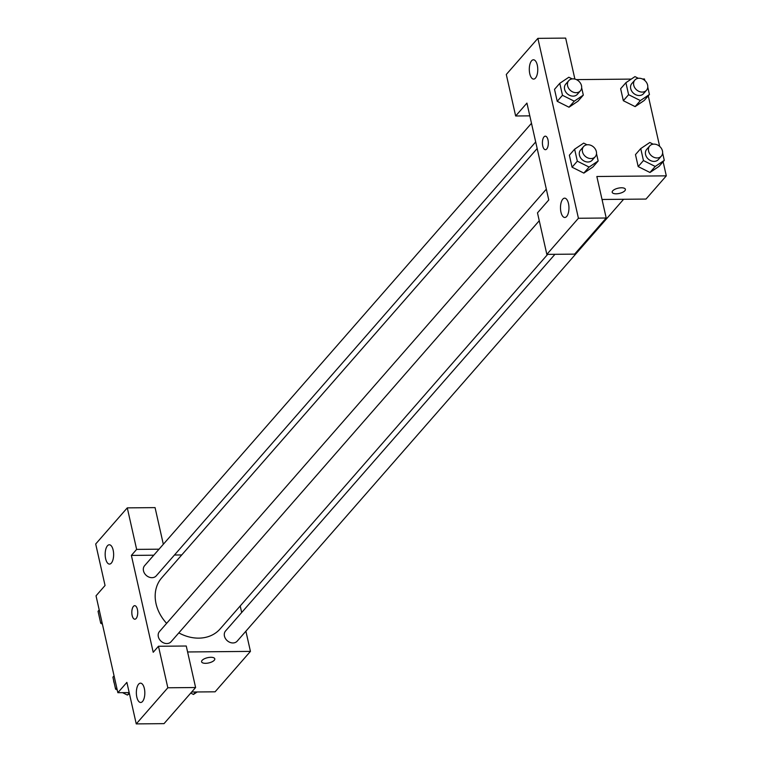 <?xml version="1.0" encoding="UTF-8"?>
<svg xmlns="http://www.w3.org/2000/svg" width="762" height="762" viewBox="0 0 762 762"><rect width="100%" height="100%" fill="white"/><g stroke="black" fill="none" stroke-linecap="round" stroke-linejoin="round"><path stroke-width="1.14" d="M113.586 680.266A9.658 7.791 41.2 0 0 114.252 683.2M129.188 692.601L117.862 692.696L96.031 595.827L105.051 585.502L95.698 543.992L127.283 507.873L136.636 549.392L131.378 555.412L153.772 555.203M245.888 631.193L250.441 651.386L215.094 691.81L191.681 692.02M214.274 660.254A6.763 2.686 -12.7 0 1 207.14 663.216A6.763 2.686 -12.7 0 1 201.597 661.797A6.763 2.686 -12.7 0 1 207.607 657.692A6.763 2.686 -12.7 0 1 214.789 658.825A6.763 2.686 -12.7 0 1 214.274 660.254M131.378 555.412L153.21 652.282L158.467 646.262L186.252 646.014L195.605 687.524L164.02 723.643L136.246 723.9L126.883 682.381L117.862 692.696M250.441 651.386L187.595 651.967M201.597 661.787A6.763 2.686 167.3 0 0 207.14 663.207A6.763 2.686 167.3 0 0 214.274 660.244A6.763 2.686 167.3 0 0 214.789 658.816M138.636 684.171A9.658 4.239 -90.5 0 0 136.484 695.049A9.658 4.239 -90.5 0 0 140.675 702.478A9.658 4.239 -90.5 0 0 144.828 692.782A9.658 4.239 -90.5 0 0 140.503 683.162A9.658 4.239 -90.5 0 0 138.636 684.171M195.605 687.524L167.831 687.781L136.246 723.9M158.467 646.262L167.831 687.781M240.201 605.961L241.687 612.524M174.469 555.012L181.747 554.946M127.283 507.873L155.067 507.616L163.325 544.278M107.452 545.783A9.658 4.239 -90.5 0 0 105.299 556.651A9.658 4.239 -90.5 0 0 109.49 564.09A9.658 4.239 -90.5 0 0 113.633 554.393A9.658 4.239 -90.5 0 0 109.309 544.773A9.658 4.239 -90.5 0 0 107.452 545.783M159.039 549.183L136.636 549.392M137.408 609.438A6.763 2.962 89.5 0 1 134.836 619.211A6.763 2.962 89.5 0 1 131.807 612.477A6.763 2.962 89.5 0 1 134.712 605.685A6.763 2.962 89.5 0 1 137.408 609.438M134.712 605.685A6.763 2.962 -90.5 0 0 131.816 612.477A6.763 2.962 -90.5 0 0 134.836 619.211M546.325 189.166L159.458 631.555A7.725 6.229 41.2 0 0 161.173 641.328A7.725 6.229 41.2 0 0 171.088 641.728L539.258 220.732M531.485 123.292L144.609 565.68A7.725 6.229 41.2 0 0 146.323 575.453A7.725 6.229 41.2 0 0 156.239 575.853L535.686 141.961M554.946 254.308L225.571 630.946A7.725 6.229 41.2 0 0 227.286 640.728A7.725 6.229 41.2 0 0 237.211 641.118L623.602 199.282M537.172 148.523L161.706 577.863A38.795 31.28 41.2 0 0 166.621 623.354M178.822 632.889A38.795 31.28 41.2 0 0 220.113 628.936L547.668 254.375M526.933 103.089L548.764 199.968L537.486 212.865L546.84 254.384L578.425 218.265L537.877 38.357L506.292 74.476L515.655 115.986L526.933 103.089M663.111 161.715L666.302 175.851L645.995 199.072L602.028 199.473M545.306 136.169A6.763 2.962 -90.5 0 0 544.011 136.874A6.763 2.962 89.5 0 1 545.306 136.169A6.763 2.962 89.5 0 1 548.335 142.904A6.763 2.962 89.5 0 1 545.43 149.695A6.763 2.962 89.5 0 1 542.496 144.494A6.763 2.962 89.5 0 1 544.001 136.874A6.763 2.962 -90.5 0 0 542.496 144.485A6.763 2.962 -90.5 0 0 545.43 149.695M562.775 199.177A9.658 4.239 89.5 0 1 564.632 198.168A9.658 4.239 89.5 0 1 568.957 207.788A9.658 4.239 89.5 0 1 564.813 217.484A9.658 4.239 89.5 0 1 560.613 210.055A9.658 4.239 89.5 0 1 562.775 199.177M531.581 60.789A9.658 4.239 89.5 0 1 533.448 59.779A9.658 4.239 89.5 0 1 537.762 69.399A9.658 4.239 89.5 0 1 533.619 79.096A9.658 4.239 89.5 0 1 529.428 71.657A9.658 4.239 89.5 0 1 531.581 60.789M537.877 38.357L565.661 38.1L574.891 79.086M529.809 115.862L515.655 115.986M546.84 254.384L574.624 254.127L606.209 218.008L596.846 176.498L666.302 175.851M606.209 218.008L578.425 218.265M596.503 153.61L598.16 160.982L592.903 167.002L583.844 173.107M577.329 161.173L572.062 167.192L569.366 155.21L572.062 167.192L583.835 173.088L589.093 167.069L577.329 161.173L574.624 149.19L583.692 143.104L587.045 144.78M643.452 160.563L638.185 166.583L635.479 154.6L638.185 166.583L649.948 172.479L655.215 166.459L643.452 160.563L640.747 148.58L649.815 142.494L653.167 144.17M662.616 153L664.283 160.372L659.016 166.392L649.967 172.498M628.602 94.688L623.335 100.708L620.639 88.725L623.335 100.708L635.108 106.604L640.366 100.584L628.602 94.688L625.897 82.706L634.965 76.619L638.318 78.296M647.776 87.125L649.434 94.498L644.176 100.517L635.117 106.623M581.654 87.735L583.321 95.107L578.053 101.127L568.995 107.232M562.48 95.298L557.222 101.317L554.517 89.335L557.222 101.317L568.985 107.213L574.253 101.194L562.48 95.298L559.784 83.315L568.852 77.229L572.205 78.905M642.499 79L644.471 78.981L644.814 80.505M648.272 95.841L659.654 146.38M576.386 79.61L631.269 79.096M612.191 192.281A6.763 2.686 167.3 0 0 617.734 193.691A6.763 2.686 167.3 0 0 624.869 190.729A6.763 2.686 -12.7 0 1 617.734 193.7A6.763 2.686 -12.7 0 1 612.191 192.281A6.763 2.686 -12.7 0 1 618.201 188.176A6.763 2.686 -12.7 0 1 625.383 189.309A6.763 2.686 -12.7 0 1 624.869 190.738A6.763 2.686 167.3 0 0 625.383 189.3M649.434 94.498L640.366 100.584M646.433 82.363L646.862 83.077M634.86 80.077L631.85 83.515A7.725 6.229 41.2 0 0 633.565 93.297A7.725 6.229 41.2 0 0 643.49 93.688L646.49 90.249A7.725 6.229 41.2 0 0 646.595 82.61A7.725 6.229 41.2 0 0 639.118 78.248A7.725 6.229 41.2 0 0 634.86 80.077A7.725 6.229 41.2 0 0 636.575 89.859A7.725 6.229 41.2 0 0 646.49 90.249M625.897 82.706L620.639 88.725M644.176 100.517L635.108 106.604M664.283 160.372L655.215 166.459M661.283 148.238L661.711 148.961M649.71 145.952L646.7 149.39A7.725 6.229 41.2 0 0 648.414 159.172A7.725 6.229 41.2 0 0 658.33 159.563L661.34 156.124A7.725 6.229 41.2 0 0 661.445 148.495A7.725 6.229 41.2 0 0 653.967 144.123A7.725 6.229 41.2 0 0 649.71 145.952A7.725 6.229 41.2 0 0 651.424 155.734A7.725 6.229 41.2 0 0 661.34 156.124M640.747 148.58L635.479 154.6M659.016 166.392L649.948 172.479M583.321 95.107L574.253 101.194M580.32 82.972L580.749 83.687M568.738 80.686L565.728 84.125A7.725 6.229 41.2 0 0 567.442 93.907A7.725 6.229 41.2 0 0 577.367 94.297L580.377 90.859A7.725 6.229 41.2 0 0 580.473 83.22A7.725 6.229 41.2 0 0 572.995 78.848A7.725 6.229 41.2 0 0 568.738 80.686A7.725 6.229 41.2 0 0 570.452 90.459A7.725 6.229 41.2 0 0 580.377 90.859M559.784 83.315L554.517 89.335M578.053 101.127L568.985 107.213M598.16 160.982L589.093 167.069M595.16 148.847L595.589 149.562M583.587 146.561L580.577 150A7.725 6.229 41.2 0 0 582.292 159.782A7.725 6.229 41.2 0 0 592.207 160.172L595.217 156.734A7.725 6.229 41.2 0 0 595.322 149.095A7.725 6.229 41.2 0 0 587.845 144.732A7.725 6.229 41.2 0 0 583.587 146.561A7.725 6.229 41.2 0 0 585.302 156.334A7.725 6.229 41.2 0 0 595.217 156.734M574.624 149.19L569.366 155.21M592.903 167.002L583.835 173.088M197.187 691.972L193.481 694.449L190.748 693.087M195.644 691.982L193.481 694.449M102.403 624.116L100.746 623.287L98.05 611.305L99.222 609.971M101.918 621.954L100.746 623.287M129.435 693.677L127.368 695.058L122.568 692.658M117.253 690.001L115.595 689.162L112.9 677.18L114.062 675.846M129.254 692.896L127.368 695.058M116.767 687.829L115.595 689.162M602.904 199.473L602.209 200.263"/></g></svg>
